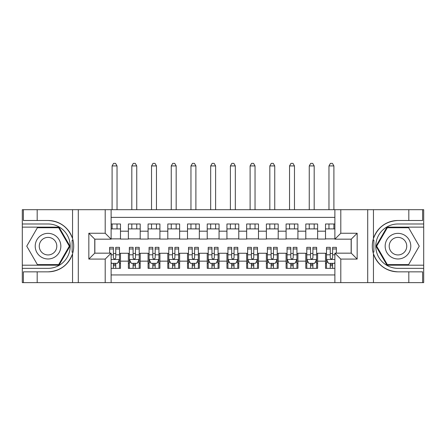 <?xml version="1.0" encoding="UTF-8"?>
<svg xmlns="http://www.w3.org/2000/svg" width="446" height="446" viewBox="0 0 446 446"><rect width="100%" height="100%" fill="white"/><g stroke="black" fill="none" stroke-linecap="round" stroke-linejoin="round"><path stroke-width="0.67" d="M111.115 282.636L334.885 282.636L334.885 253.166L351.247 253.166L351.247 239.167L334.885 239.167L334.885 209.692L111.115 209.692L111.115 239.167L94.753 239.167L94.753 253.166L111.115 253.166L111.115 282.636L37.185 282.636L37.185 271.843L48.029 271.843A25.678 25.678 0 0 0 72.547 253.791C74.053 248.712 74.053 243.627 72.547 238.538A25.678 25.678 0 0 0 48.029 220.486L37.185 220.486L37.185 209.692L22.3 209.692L22.3 265.192L59.011 265.192L69.994 246.164L59.011 227.142L22.3 227.142M334.885 223.987L325.519 223.987L325.519 231.184L317.63 231.184L317.63 239.067L325.519 239.067L325.519 231.184M317.63 231.184L317.63 223.987L305.805 223.987L305.805 231.184L297.917 231.184L297.917 239.067L305.805 239.067L305.805 231.184M297.917 231.184L297.917 223.987L286.087 223.987L286.087 231.184L278.204 231.184L278.204 239.067L286.087 239.067L286.087 231.184M278.204 231.184L278.204 223.987L266.373 223.987L266.373 231.184L258.485 231.184L258.485 239.067L266.373 239.067L266.373 231.184M258.485 231.184L258.485 223.987L246.66 223.987L246.66 231.184L238.772 231.184L238.772 239.067L246.66 239.067L246.66 231.184M238.772 231.184L238.772 223.987L226.942 223.987L226.942 231.184L219.058 231.184L219.058 239.067L226.942 239.067L226.942 231.184M219.058 231.184L219.058 223.987L207.228 223.987L207.228 231.184L199.34 231.184L199.34 239.067L207.228 239.067L207.228 231.184M199.34 231.184L199.34 223.987L187.515 223.987L187.515 231.184L179.626 231.184L179.626 239.067L187.515 239.067L187.515 231.184M179.626 231.184L179.626 223.987L167.796 223.987L167.796 231.184L159.913 231.184L159.913 239.067L167.796 239.067L167.796 231.184M159.913 231.184L159.913 223.987L148.083 223.987L148.083 231.184L140.195 231.184L140.195 239.067L148.083 239.067L148.083 231.184M140.195 231.184L140.195 223.987L128.37 223.987L128.37 239.067L120.481 239.067L120.481 223.987L111.115 223.987M111.115 268.347L120.481 268.347L120.481 253.261L128.37 253.261L128.37 268.347L140.195 268.347L140.195 253.261L148.083 253.261L148.083 261.15L140.195 261.15M148.083 261.15L148.083 268.347L159.913 268.347L159.913 253.261L167.796 253.261L167.796 261.15L159.913 261.15M167.796 261.15L167.796 268.347L179.626 268.347L179.626 253.261L187.515 253.261L187.515 261.15L179.626 261.15M187.515 261.15L187.515 268.347L199.34 268.347L199.34 253.261L207.228 253.261L207.228 261.15L199.34 261.15M207.228 261.15L207.228 268.347L219.058 268.347L219.058 253.261L226.942 253.261L226.942 261.15L219.058 261.15M226.942 261.15L226.942 268.347L238.772 268.347L238.772 253.261L246.66 253.261L246.66 261.15L238.772 261.15M246.66 261.15L246.66 268.347L258.485 268.347L258.485 253.261L266.373 253.261L266.373 261.15L258.485 261.15M266.373 261.15L266.373 268.347L278.204 268.347L278.204 253.261L286.087 253.261L286.087 261.15L278.204 261.15M286.087 261.15L286.087 268.347L297.917 268.347L297.917 253.261L305.805 253.261L305.805 261.15L297.917 261.15M305.805 261.15L305.805 268.347L317.63 268.347L317.63 253.261L325.519 253.261L325.519 261.15L317.63 261.15M334.885 217.38L111.115 217.38M111.115 274.948L334.885 274.948M325.519 261.15L325.519 268.347L334.885 268.347M94.853 239.167L94.853 253.166M351.147 253.166L351.147 239.167M111.115 228.915L120.481 228.915M111.115 238.872L120.481 238.872M113.384 253.462L115.748 253.462M119.495 253.462L120.481 253.462M113.384 263.419L115.748 263.419M119.495 263.419L120.481 263.419M128.37 238.872L140.195 238.872M128.37 228.915L140.195 228.915M128.37 253.462L129.351 253.462M133.098 253.462L135.467 253.462M139.213 253.462L140.195 253.462M128.37 263.419L129.351 263.419M133.098 263.419L135.467 263.419M139.213 263.419L140.195 263.419M148.083 253.462L149.07 253.462M152.816 253.462L155.18 253.462M158.927 253.462L159.913 253.462M148.083 263.419L149.07 263.419M152.816 263.419L155.18 263.419M158.927 263.419L159.913 263.419M148.083 228.915L159.913 228.915M148.083 238.872L159.913 238.872M167.796 253.462L168.783 253.462M172.53 253.462L174.893 253.462M178.64 253.462L179.626 253.462M167.796 263.419L168.783 263.419M172.53 263.419L174.893 263.419M178.64 263.419L179.626 263.419M167.796 228.915L179.626 228.915M167.796 238.872L179.626 238.872M187.515 253.462L188.496 253.462M192.243 253.462L194.612 253.462M198.358 253.462L199.34 253.462M187.515 263.419L188.496 263.419M192.243 263.419L194.612 263.419M198.358 263.419L199.34 263.419M187.515 228.915L199.34 228.915M187.515 238.872L199.34 238.872M207.228 253.462L208.215 253.462M211.962 253.462L214.325 253.462M218.072 253.462L219.058 253.462M207.228 263.419L208.215 263.419M211.962 263.419L214.325 263.419M218.072 263.419L219.058 263.419M207.228 228.915L219.058 228.915M207.228 238.872L219.058 238.872M226.942 253.462L227.928 253.462M231.675 253.462L234.038 253.462M237.785 253.462L238.772 253.462M226.942 263.419L227.928 263.419M231.675 263.419L234.038 263.419M237.785 263.419L238.772 263.419M226.942 228.915L238.772 228.915M226.942 238.872L238.772 238.872M246.66 253.462L247.641 253.462M251.388 253.462L253.757 253.462M257.504 253.462L258.485 253.462M246.66 263.419L247.641 263.419M251.388 263.419L253.757 263.419M257.504 263.419L258.485 263.419M246.66 228.915L258.485 228.915M246.66 238.872L258.485 238.872M266.373 253.462L267.36 253.462M271.107 253.462L273.47 253.462M277.217 253.462L278.204 253.462M266.373 263.419L267.36 263.419M271.107 263.419L273.47 263.419M277.217 263.419L278.204 263.419M266.373 228.915L278.204 228.915M266.373 238.872L278.204 238.872M286.087 253.462L287.073 253.462M290.82 253.462L293.184 253.462M296.93 253.462L297.917 253.462M286.087 263.419L287.073 263.419M290.82 263.419L293.184 263.419M296.93 263.419L297.917 263.419M286.087 228.915L297.917 228.915M286.087 238.872L297.917 238.872M305.805 253.462L306.787 253.462M310.533 253.462L312.902 253.462M316.649 253.462L317.63 253.462M305.805 263.419L306.787 263.419M310.533 263.419L312.902 263.419M316.649 263.419L317.63 263.419M305.805 228.915L317.63 228.915M305.805 238.872L317.63 238.872M325.519 253.462L326.505 253.462M330.252 253.462L332.616 253.462M325.519 263.419L326.505 263.419M330.252 263.419L332.616 263.419M325.519 228.915L334.885 228.915M325.519 238.872L334.885 238.872M113.384 265.783L115.748 265.783M111.115 262.332L111.611 263.318L117.527 263.318L119.495 259.377L119.495 247.346L115.748 247.346L115.748 248.957L119.495 248.957M119.495 259.377L119.495 268.347M109.638 253.166L109.638 247.346L113.384 247.346L113.384 257.894C114.17 259.416 114.962 259.416 115.748 257.894L115.748 248.957M115.748 263.318L115.748 268.347M113.384 268.347L113.384 263.318M117.03 228.915L117.03 223.987M117.03 209.692L117.03 165.923L112.102 165.923L112.102 209.692M112.102 228.915L112.102 223.987M112.102 165.923L113.579 163.364L115.553 163.364L117.03 165.923M54.434 235.07A12.817 12.817 0 0 0 36.929 239.758A12.817 12.817 0 0 0 41.623 257.264A12.817 12.817 0 0 0 59.128 252.575A12.817 12.817 0 0 0 54.434 235.07M52.416 238.565A8.775 8.775 0 0 0 40.43 241.777A8.775 8.775 0 0 0 43.641 253.763A8.775 8.775 0 0 0 55.627 250.552A8.775 8.775 0 0 0 52.416 238.565M58.671 264.601L37.386 264.601L26.743 246.164L37.386 227.733L58.671 227.733L69.314 246.164L58.671 264.601M404.377 235.07A12.817 12.817 0 0 0 386.872 239.758A12.817 12.817 0 0 0 391.566 257.264A12.817 12.817 0 0 0 409.071 252.575A12.817 12.817 0 0 0 404.377 235.07M402.359 238.565A8.775 8.775 0 0 0 390.373 241.777A8.775 8.775 0 0 0 393.584 253.763A8.775 8.775 0 0 0 405.57 250.552A8.775 8.775 0 0 0 402.359 238.565M408.614 264.601L387.329 264.601L376.686 246.164L387.329 227.733L408.614 227.733L419.257 246.164L408.614 264.601M72.129 252.085L73.016 252.085A25.678 25.678 0 0 0 73.016 240.255L72.129 240.255L72.129 252.235L72.977 252.235M37.185 209.692L72.547 209.692L72.547 238.538C68.266 227.231 60.093 221.216 48.029 220.486M48.029 271.843C60.093 271.118 68.266 265.097 72.547 253.791L72.547 282.636M105.2 282.636L105.2 259.081L88.838 259.081L88.838 233.252L105.2 233.252L105.2 209.692L78.29 209.692L78.29 282.636M37.185 282.636L22.3 282.636L22.3 265.192M22.3 268.347L48.029 268.347A22.177 22.177 0 0 0 70.206 246.164A22.177 22.177 0 0 0 48.029 223.987L22.3 223.987M72.547 209.692L78.29 209.692M105.2 209.692L111.115 209.692M37.185 271.843L23.382 271.843L23.382 282.636M37.185 220.486L23.382 220.486L23.382 209.692M105.2 259.081L111.115 253.166M88.838 259.081L94.753 253.166M88.838 233.252L94.753 239.167M105.2 233.252L111.115 239.167M72.129 240.255L72.982 240.104M73.612 248.372L73.69 245.261M73.439 242.457L73.3 241.62M373.871 240.243L372.984 240.243A25.678 25.678 0 0 0 372.984 252.074L373.871 252.074L373.871 240.093L373.023 240.093A25.678 25.678 0 0 1 397.971 220.486C385.907 221.216 377.734 227.231 373.453 238.538C371.947 243.616 371.947 248.701 373.453 253.791C377.734 265.097 385.907 271.118 397.971 271.843L408.815 271.843L408.815 282.636L423.7 282.636L423.7 227.142L386.989 227.142L376.006 246.164L386.989 265.192L423.7 265.192M373.871 252.074L373.018 252.224A25.678 25.678 0 0 0 397.971 271.843M334.885 209.692L408.815 209.692L408.815 220.486L397.971 220.486M340.8 209.692L340.8 233.252L357.162 233.252L357.162 259.081L340.8 259.081L340.8 282.636L367.71 282.636L367.71 209.692M373.453 253.791L373.453 282.636L408.815 282.636M408.815 209.692L423.7 209.692L423.7 227.142M423.7 223.987L397.971 223.987A22.177 22.177 0 0 0 375.794 246.164A22.177 22.177 0 0 0 397.971 268.347L423.7 268.347M373.453 282.636L367.71 282.636M340.8 282.636L334.885 282.636M408.815 220.486L422.618 220.486L422.618 209.692M408.815 271.843L422.618 271.843L422.618 282.636M340.8 233.252L334.885 239.167M357.162 233.252L351.247 239.167M357.162 259.081L351.247 253.166M340.8 259.081L334.885 253.166M372.388 243.962L372.31 247.067M372.561 249.871L372.7 250.708M133.098 265.783L135.467 265.783M129.351 248.957L133.098 248.957L133.098 247.346L129.351 247.346L129.351 259.377L131.325 263.318L137.24 263.318L139.213 259.377L139.213 247.346L135.467 247.346L135.467 248.957L139.213 248.957M139.213 259.377L139.213 268.347M129.351 259.377L129.351 268.347M135.467 263.318L135.467 268.347M133.098 268.347L133.098 263.318M133.098 248.957L133.098 257.894C133.889 259.416 134.675 259.416 135.467 257.894L135.467 248.957M136.744 228.915L136.744 223.987M136.744 209.692L136.744 165.923L131.815 165.923L131.815 209.692M131.815 228.915L131.815 223.987M131.815 165.923L133.298 163.364L135.266 163.364L136.744 165.923M152.816 265.783L155.18 265.783M149.07 248.957L152.816 248.957L152.816 247.346L149.07 247.346L149.07 259.377L151.038 263.318L156.953 263.318L158.927 259.377L158.927 247.346L155.18 247.346L155.18 248.957L158.927 248.957M158.927 259.377L158.927 268.347M149.07 259.377L149.07 268.347M155.18 263.318L155.18 268.347M152.816 268.347L152.816 263.318M152.816 248.957L152.816 257.894C153.602 259.416 154.388 259.416 155.18 257.894L155.18 248.957M156.462 228.915L156.462 223.987M156.462 209.692L156.462 165.923L151.534 165.923L151.534 209.692M151.534 228.915L151.534 223.987M151.534 165.923L153.011 163.364L154.985 163.364L156.462 165.923M172.53 265.783L174.893 265.783M168.783 248.957L172.53 248.957L172.53 247.346L168.783 247.346L168.783 259.377L170.757 263.318L176.672 263.318L178.64 259.377L178.64 247.346L174.893 247.346L174.893 248.957L178.64 248.957M178.64 259.377L178.64 268.347M168.783 259.377L168.783 268.347M174.893 263.318L174.893 268.347M172.53 268.347L172.53 263.318M172.53 248.957L172.53 257.894C173.316 259.416 174.107 259.416 174.893 257.894L174.893 248.957M176.176 228.915L176.176 223.987M176.176 209.692L176.176 165.923L171.247 165.923L171.247 209.692M171.247 228.915L171.247 223.987M171.247 165.923L172.725 163.364L174.698 163.364L176.176 165.923M192.243 265.783L194.612 265.783M188.496 248.957L192.243 248.957L192.243 247.346L188.496 247.346L188.496 259.377L190.47 263.318L196.385 263.318L198.358 259.377L198.358 247.346L194.612 247.346L194.612 248.957L198.358 248.957M198.358 259.377L198.358 268.347M188.496 259.377L188.496 268.347M194.612 263.318L194.612 268.347M192.243 268.347L192.243 263.318M192.243 248.957L192.243 257.894C193.034 259.416 193.82 259.416 194.612 257.894L194.612 248.957M195.894 228.915L195.894 223.987M195.894 209.692L195.894 165.923L190.96 165.923L190.96 209.692M190.96 228.915L190.96 223.987M190.96 165.923L192.443 163.364L194.411 163.364L195.894 165.923M211.962 265.783L214.325 265.783M208.215 248.957L211.962 248.957L211.962 247.346L208.215 247.346L208.215 259.377L210.183 263.318L216.098 263.318L218.072 259.377L218.072 247.346L214.325 247.346L214.325 248.957L218.072 248.957M218.072 259.377L218.072 268.347M208.215 259.377L208.215 268.347M214.325 263.318L214.325 268.347M211.962 268.347L211.962 263.318M211.962 248.957L211.962 257.894C212.748 259.416 213.534 259.416 214.325 257.894L214.325 248.957M215.608 228.915L215.608 223.987M215.608 209.692L215.608 165.923L210.679 165.923L210.679 209.692M210.679 228.915L210.679 223.987M210.679 165.923L212.157 163.364L214.13 163.364L215.608 165.923M231.675 265.783L234.038 265.783M227.928 248.957L231.675 248.957L231.675 247.346L227.928 247.346L227.928 259.377L229.902 263.318L235.817 263.318L237.785 259.377L237.785 247.346L234.038 247.346L234.038 248.957L237.785 248.957M237.785 259.377L237.785 268.347M227.928 259.377L227.928 268.347M234.038 263.318L234.038 268.347M231.675 268.347L231.675 263.318M231.675 248.957L231.675 257.894C232.461 259.416 233.252 259.416 234.038 257.894L234.038 248.957M235.321 228.915L235.321 223.987M235.321 209.692L235.321 165.923L230.392 165.923L230.392 209.692M230.392 228.915L230.392 223.987M230.392 165.923L231.87 163.364L233.843 163.364L235.321 165.923M251.388 265.783L253.757 265.783M247.641 248.957L251.388 248.957L251.388 247.346L247.641 247.346L247.641 259.377L249.615 263.318L255.53 263.318L257.504 259.377L257.504 247.346L253.757 247.346L253.757 248.957L257.504 248.957M257.504 259.377L257.504 268.347M247.641 259.377L247.641 268.347M253.757 263.318L253.757 268.347M251.388 268.347L251.388 263.318M251.388 248.957L251.388 257.894C252.18 259.416 252.966 259.416 253.757 257.894L253.757 248.957M255.04 228.915L255.04 223.987M255.04 209.692L255.04 165.923L250.106 165.923L250.106 209.692M250.106 228.915L250.106 223.987M250.106 165.923L251.589 163.364L253.557 163.364L255.04 165.923M271.107 265.783L273.47 265.783M267.36 248.957L271.107 248.957L271.107 247.346L267.36 247.346L267.36 259.377L269.328 263.318L275.243 263.318L277.217 259.377L277.217 247.346L273.47 247.346L273.47 248.957L277.217 248.957M277.217 259.377L277.217 268.347M267.36 259.377L267.36 268.347M273.47 263.318L273.47 268.347M271.107 268.347L271.107 263.318M271.107 248.957L271.107 257.894C271.893 259.416 272.679 259.416 273.47 257.894L273.47 248.957M274.753 228.915L274.753 223.987M274.753 209.692L274.753 165.923L269.824 165.923L269.824 209.692M269.824 228.915L269.824 223.987M269.824 165.923L271.302 163.364L273.275 163.364L274.753 165.923M290.82 265.783L293.184 265.783M287.073 248.957L290.82 248.957L290.82 247.346L287.073 247.346L287.073 259.377L289.047 263.318L294.962 263.318L296.93 259.377L296.93 247.346L293.184 247.346L293.184 248.957L296.93 248.957M296.93 259.377L296.93 268.347M287.073 259.377L287.073 268.347M293.184 263.318L293.184 268.347M290.82 268.347L290.82 263.318M290.82 248.957L290.82 257.894C291.606 259.416 292.398 259.416 293.184 257.894L293.184 248.957M294.466 228.915L294.466 223.987M294.466 209.692L294.466 165.923L289.538 165.923L289.538 209.692M289.538 228.915L289.538 223.987M289.538 165.923L291.015 163.364L292.989 163.364L294.466 165.923M310.533 265.783L312.902 265.783M306.787 248.957L310.533 248.957L310.533 247.346L306.787 247.346L306.787 259.377L308.76 263.318L314.675 263.318L316.649 259.377L316.649 247.346L312.902 247.346L312.902 248.957L316.649 248.957M316.649 259.377L316.649 268.347M306.787 259.377L306.787 268.347M312.902 263.318L312.902 268.347M310.533 268.347L310.533 263.318M310.533 248.957L310.533 257.894C311.325 259.416 312.111 259.416 312.902 257.894L312.902 248.957M314.185 228.915L314.185 223.987M314.185 209.692L314.185 165.923L309.256 165.923L309.256 209.692M309.256 228.915L309.256 223.987M309.256 165.923L310.734 163.364L312.702 163.364L314.185 165.923M330.252 265.783L332.616 265.783M336.362 248.957L336.362 247.346L332.616 247.346L332.616 248.957L336.362 248.957L336.362 253.166M327.933 262.231L326.505 262.231L326.505 247.346L330.252 247.346L330.252 257.894C331.038 259.416 331.824 259.416 332.616 257.894L332.616 248.957M326.505 262.231L326.505 268.347M326.505 259.377L328.473 263.318L334.388 263.318L334.885 262.332M332.616 263.318L332.616 268.347M330.252 268.347L330.252 263.318M333.898 228.915L333.898 223.987M333.898 209.692L333.898 165.923L328.97 165.923L328.97 209.692M328.97 228.915L328.97 223.987M328.97 165.923L330.447 163.364L332.421 163.364L333.898 165.923M128.37 261.15L120.481 261.15M128.37 231.184L120.481 231.184M111.115 259.472L119.444 259.472M119.495 262.231L118.067 262.231M109.638 248.957L113.384 248.957M115.748 254.805L119.495 254.805M111.115 254.805L113.384 254.805M113.384 264.528L115.748 264.528M373.453 209.692L373.453 238.538M129.401 259.472L139.163 259.472M139.213 262.231L137.781 262.231M130.784 262.231L129.351 262.231M135.467 254.805L139.213 254.805M129.351 254.805L133.098 254.805M133.098 264.528L135.467 264.528M149.12 259.472L158.876 259.472M158.927 262.231L157.499 262.231M150.497 262.231L149.07 262.231M155.18 254.805L158.927 254.805M149.07 254.805L152.816 254.805M152.816 264.528L155.18 264.528M168.833 259.472L178.59 259.472M178.64 262.231L177.213 262.231M170.21 262.231L168.783 262.231M174.893 254.805L178.64 254.805M168.783 254.805L172.53 254.805M172.53 264.528L174.893 264.528M188.546 259.472L198.308 259.472M198.358 262.231L196.926 262.231M189.929 262.231L188.496 262.231M194.612 254.805L198.358 254.805M188.496 254.805L192.243 254.805M192.243 264.528L194.612 264.528M208.265 259.472L218.022 259.472M218.072 262.231L216.645 262.231M209.642 262.231L208.215 262.231M214.325 254.805L218.072 254.805M208.215 254.805L211.962 254.805M211.962 264.528L214.325 264.528M227.978 259.472L237.735 259.472M237.785 262.231L236.358 262.231M229.355 262.231L227.928 262.231M234.038 254.805L237.785 254.805M227.928 254.805L231.675 254.805M231.675 264.528L234.038 264.528M247.692 259.472L257.454 259.472M257.504 262.231L256.071 262.231M249.074 262.231L247.641 262.231M253.757 254.805L257.504 254.805M247.641 254.805L251.388 254.805M251.388 264.528L253.757 264.528M267.41 259.472L277.167 259.472M277.217 262.231L275.79 262.231M268.787 262.231L267.36 262.231M273.47 254.805L277.217 254.805M267.36 254.805L271.107 254.805M271.107 264.528L273.47 264.528M287.124 259.472L296.88 259.472M296.93 262.231L295.503 262.231M288.501 262.231L287.073 262.231M293.184 254.805L296.93 254.805M287.073 254.805L290.82 254.805M290.82 264.528L293.184 264.528M306.837 259.472L316.599 259.472M316.649 262.231L315.216 262.231M308.219 262.231L306.787 262.231M312.902 254.805L316.649 254.805M306.787 254.805L310.533 254.805M310.533 264.528L312.902 264.528M326.556 259.472L334.885 259.472M326.505 248.957L330.252 248.957M332.616 254.805L334.885 254.805M326.505 254.805L330.252 254.805M330.252 264.528L332.616 264.528"/></g></svg>
